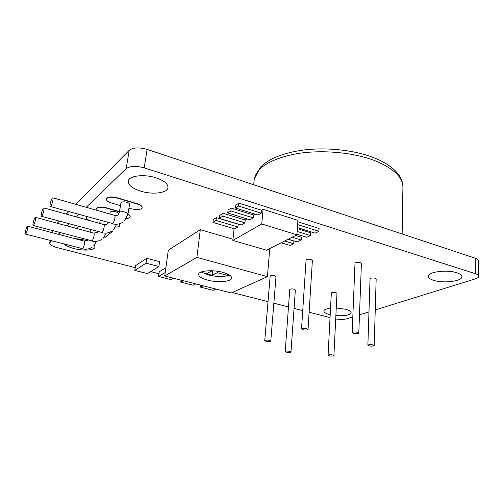 <?xml version="1.0" encoding="UTF-8"?>
<svg xmlns="http://www.w3.org/2000/svg" width="504" height="504" viewBox="0 0 504 504"><rect width="100%" height="100%" fill="white"/><g stroke="black" fill="none" stroke-linecap="round" stroke-linejoin="round"><path stroke-width="0.76" d="M27.317 226.34C26.252 227.405 24.608 233.944 25.383 234.058L25.704 233.9C26.769 232.873 28.426 226.271 27.644 226.17L27.317 226.34M266.194 341.372L264.745 340.597C265.35 340.03 266.881 339.961 269.331 340.383L270.774 341.158C270.163 341.718 268.638 341.788 266.194 341.372M270.774 341.158L275.997 276.683L274.611 275.732C272.242 275.266 270.755 275.404 270.15 276.148L264.745 340.597M329.295 355.837L328.079 355.2C328.721 354.652 330.265 354.583 332.697 354.986L333.906 355.622C333.264 356.164 331.726 356.24 329.295 355.837M333.906 355.622L336.974 293.341L335.815 292.553C333.453 292.112 331.96 292.257 331.33 292.975L328.079 355.2M302.967 329.767L301.518 328.929C302.217 328.249 303.918 328.148 306.608 328.621L308.045 329.452C307.346 330.133 305.651 330.24 302.967 329.767M308.045 329.452L312.379 260.511L311.006 259.484C308.41 258.962 306.766 259.151 306.073 260.039L301.518 328.929M369.079 345.839L367.882 345.158C368.619 344.503 370.333 344.402 373.004 344.849L374.189 345.53C373.445 346.179 371.744 346.286 369.079 345.839M374.189 345.53L376.16 279.077L375.02 278.246C372.431 277.754 370.78 277.937 370.056 278.794L367.882 345.158M353.474 333.409L352.17 332.634C352.932 331.916 354.715 331.796 357.506 332.275L358.798 333.043C358.029 333.761 356.259 333.887 353.474 333.409M358.798 333.043L361.406 263.542L360.158 262.597C357.468 262.067 355.748 262.275 354.999 263.214L352.17 332.634M286.537 352.189L285.207 351.502C285.806 350.979 287.286 350.916 289.661 351.313L290.978 352C290.38 352.523 288.899 352.586 286.537 352.189M290.978 352L295.35 290.021L294.084 289.176C291.791 288.735 290.348 288.868 289.756 289.554L285.207 351.502M207.629 280.111C217.583 282.845 231.292 281.774 231.613 278.126C231.733 275.984 228.829 274.063 222.9 272.355C212.833 269.508 198.878 270.654 198.645 274.239C198.557 276.469 201.556 278.428 207.629 280.111M201.191 272.015L208.228 274.938C216.852 276.929 223.996 277.005 229.654 275.152M100.724 220.569L100.069 221.224M35.123 217.526C33.989 218.66 32.313 225.345 33.132 225.477L33.484 225.301C34.612 224.211 36.307 217.457 35.488 217.344L35.123 217.526M118.352 214.603L118.49 213.791C118.547 213.041 117.653 212.373 115.8 211.787C112.77 211.1 110.899 211.271 110.174 212.291L110.156 212.379M43.464 208.108C42.254 209.317 40.54 216.153 41.41 216.304L41.807 216.115C43.01 214.943 44.743 208.039 43.867 207.9L43.464 208.108M120.935 202.936L120.954 202.841C121.716 201.732 123.669 201.537 126.813 202.262C128.696 202.873 129.604 203.578 129.534 204.372L127.966 214.074M52.397 198.015C51.112 199.307 49.36 206.3 50.28 206.476L50.721 206.262C52.006 205.008 53.777 197.94 52.851 197.782L52.397 198.015M156.038 177.83C164.342 180.716 168.311 184.048 167.939 187.822C167.095 193.177 152.296 194.865 140.61 191.136C132.086 188.313 127.985 184.918 128.306 180.936C129.093 175.688 144.213 173.899 156.038 177.83M336.256 307.988L345.637 309.254C349.329 310.281 351.162 311.447 351.143 312.757C349.82 315.17 344.73 316.115 335.878 315.592M330.196 314.704L329.534 314.54C325.741 313.519 323.851 312.329 323.858 310.981C324.154 309.632 326.384 308.7 330.536 308.183M73.71 238.348L84.017 239.936L87.236 240.925M94.431 245.12L95.023 247.136C94.45 250.381 83.444 251.08 74.025 248.554C69.476 247.351 66.163 245.864 64.09 244.1M456.769 272.765C460.184 273.886 461.891 275.209 461.903 276.74C462.206 281.276 443.344 283.576 433.667 280.35C430.101 279.229 428.312 277.874 428.305 276.28C427.833 271.864 446.941 269.388 456.769 272.765M119.492 211.586L106.01 207.698C100.932 206.539 97.782 206.816 96.573 208.53L96.547 208.681M130.152 216.808L130.171 216.676C130.315 215.851 129.572 215.032 127.947 214.206M104.233 237.063L105.191 237.327L112.587 231.323L112.146 230.927M78.435 226.384L76.28 228.381M330.044 317.57L309.128 312.215M302.728 310.571L294.059 308.353M288.477 306.923L273.848 303.175M268.008 301.675L232.243 292.509M158.955 273.735L150.602 271.593M135.248 267.662L57.399 247.71C52.208 246.254 49.65 244.629 49.72 242.827L51.534 240.843M335.714 318.969C339.973 319.656 343.596 319.612 346.594 318.83L352.813 316.896M75.89 204.347L129.219 150.318C133.069 147.47 139.035 147.168 147.105 149.405L144.207 167.863L475.499 273.729C477.685 274.453 478.787 275.316 478.8 276.305C478.712 277.301 477.571 278.145 475.385 278.844L375.247 309.935M368.972 311.882L359.484 314.83M144.207 167.863C136.042 165.671 130.026 165.936 126.164 168.651L129.219 150.318M58.319 234.278L60.033 232.621M67.007 225.874L69.105 223.845M76.287 216.896L78.819 214.452M86.222 207.289L126.164 168.651M142.122 207.585L142.134 207.472C142.254 206.067 140.654 204.826 137.327 203.742L117.029 197.738C111.334 196.409 107.793 196.749 106.407 198.752L106.376 198.935M87.129 216.77L86.638 217.552M119.883 225.452L119.165 223.839M267.397 276.646L196.888 257.399L164.745 275.978L231.21 292.975L267.397 276.646L269.678 249.896L268.078 249.436M232.98 239.205L200.29 229.685L168.304 250.192L164.745 275.978M165.873 267.781L159.232 271.757L158.571 276.45L170.894 279.588L173.395 278.189M159.573 261.658L146.777 258.281L135.557 265.658L134.826 270.409L147.344 273.59L158.886 266.515L159.573 261.658M296.938 234.259L306.779 237.283L310.319 235.538L310.502 232.754L297.341 228.659M288.219 239.198L297.322 241.952L301.279 239.999L301.468 237.258L295.59 235.456M281.182 242.777L290.191 245.467L293.687 243.747L293.882 241.038L288.067 239.28M216.374 217.615L213.268 219.618L212.946 222.415L234.681 228.904L237.907 226.989L238.19 224.204L216.374 217.615L216.052 220.431L212.946 222.415M223.127 213.255L219.605 215.529L219.284 218.364L241.258 225.004L244.912 222.837L245.196 220.015L223.127 213.255L222.812 216.109L219.284 218.364M247.029 218.912L245.196 220.015M231.191 208.051L228.029 210.092L227.713 212.972L249.99 219.826L253.266 217.879L253.543 215.013L231.191 208.051L230.876 210.956L227.713 212.972M255.011 214.137L253.543 215.013M238.864 203.106L235.765 205.103L235.456 208.026L258.01 215.069L261.223 213.167L261.488 210.256L238.864 203.106L238.556 206.042L235.456 208.026M296.9 234.788L261.733 223.99L232.848 240.427L266.54 250.217L296.9 234.788L297.94 220.38L263.063 209.317L261.488 210.256M297.417 227.613L315.158 233.15L318.912 231.298L319.082 228.476L297.839 221.754M232.848 240.427L234.077 228.722M261.733 223.99L263.063 209.317M112.587 231.323L111.857 231.122M78.618 226.435L76.463 228.432M57.248 223.234L59.283 221.174M66.251 214.112L68.708 211.623M147.105 149.405L475.171 258.193C477.338 258.936 478.435 259.831 478.447 260.87L478.8 276.179M128.936 208.083L131.512 208.832C137.176 210.13 140.704 209.771 142.09 207.755C142.21 206.35 140.61 205.109 137.283 204.032L116.978 198.022C111.283 196.699 107.743 197.032 106.357 199.036C106.243 200.542 107.95 201.858 111.485 202.986L120.487 205.619M119.448 211.863L105.966 207.982C100.882 206.816 97.732 207.094 96.522 208.807L97.354 210.458M126.347 218.516C128.564 218.377 129.824 217.854 130.127 216.953C130.271 216.128 129.528 215.303 127.896 214.483M87.387 216.84L86.619 217.684C86.486 218.812 87.797 219.87 90.537 220.847M115.573 227.096C118.081 227.039 119.511 226.535 119.858 225.584L118.881 223.915M196.888 257.399L200.29 229.685M209.935 270.724L211.403 271.114L206.382 273.748L212.209 275.291L217.281 272.683L227.235 275.335L228.74 274.586M227.38 273.911L227.235 275.335M217.438 271.253L217.281 272.683M212.719 270.787L212.209 275.291M211.447 270.736L211.403 271.114M203.219 285.818L200.579 287.135L213.129 290.329L215.832 289.044M200.579 287.135L200.806 285.201M183.292 280.722L180.741 282.089L193.089 285.233L195.697 283.891M180.741 282.089L180.999 280.136M165.218 272.551L158.571 276.45M158.886 266.515L146.053 263.17L146.777 258.281M146.053 263.17L134.826 270.409M237.907 226.989L216.052 220.431M244.912 222.837L222.812 216.109M253.266 217.879L230.876 210.956M261.223 213.167L238.556 206.042M293.687 243.747L284.634 241.025M301.279 239.999L292.131 237.214M310.319 235.538L297.139 231.456M318.912 231.298L297.631 224.608M25.421 234.07L82.637 248.674C84.395 245.801 84.981 243.293 84.395 241.17L84.344 241.158M33.176 225.49L91.999 240.849C93.372 239.866 94.903 233.321 93.807 233.125L93.75 233.106M41.454 216.317L101.978 232.502C103.44 231.449 105.002 224.759 103.843 224.545L103.786 224.526M50.331 206.495L112.657 223.574C114.206 222.453 115.807 215.618 114.578 215.366L114.515 215.347M124.526 220.815L127.953 214.168C128.016 213.394 127.096 212.707 125.2 212.108C122.642 211.478 120.765 211.523 119.58 212.253L119.303 212.745M253.701 184.754L254.237 179.21L260.366 167.246C263.277 164.43 266.786 161.841 270.887 159.484C279.733 154.917 290.732 151.754 303.887 149.99C326.787 147.168 353.669 150.035 373.048 157.405C385.932 162.395 394.821 168.676 399.716 176.255C402.009 180.029 403.074 183.91 402.904 187.898C403.25 177.477 393.731 168.33 374.346 160.461C352.668 152.221 321.161 149.53 296.39 153.758C270.711 158.917 256.656 167.404 254.237 179.21L254.098 180.646M52.422 230.605L52.025 232.615M50.431 240.553L50.098 242.229M475.499 273.729L475.171 258.193M92.062 247.25C89.132 249.14 85.869 249.663 82.284 248.819M27.644 226.17L84.395 241.17L88.25 240.118M93.662 245.952L96.497 241.34M101.657 239.431C98.645 241.372 95.294 241.895 91.608 241.007M35.488 217.344L93.807 233.125L97.6 232.212L97.984 231.701M111.888 231.103C108.795 233.087 105.349 233.617 101.543 232.672M43.867 207.9L103.843 224.545C105.62 224.885 106.898 224.582 107.692 223.644L108.297 222.686M122.819 222.195C119.637 224.236 116.09 224.759 112.172 223.763M52.851 197.782L114.578 215.366C116.405 215.725 117.703 215.428 118.478 214.477L119.316 212.65L120.954 202.841M99.685 223.385L100.082 221.143M109.878 214.024L110.174 212.291M167.939 187.822L168.015 187.312M90.128 232.13L90.569 229.685M52.183 230.536L51.78 232.552M50.192 240.49L49.72 242.827M402.904 187.898L402.135 233.969M113.558 229.748L116.707 224.242M103.288 238.108L106.281 233.081M108.051 223.165L108.139 222.642"/></g></svg>
